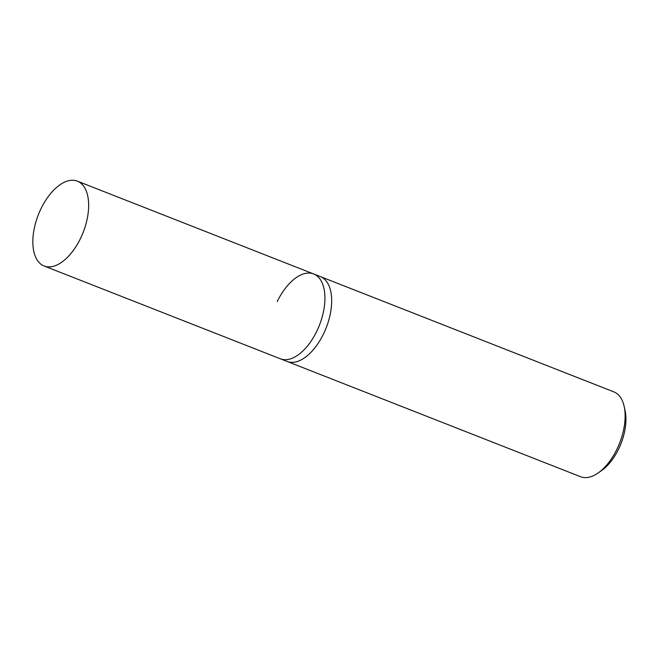 <?xml version="1.0" encoding="UTF-8"?>
<svg xmlns="http://www.w3.org/2000/svg" width="658" height="658" viewBox="0 0 658 658"><rect width="100%" height="100%" fill="white"/><g stroke="black" fill="none" stroke-linecap="round" stroke-linejoin="round"><path stroke-width="0.99" d="M277.215 301.619A45.566 24.075 111.4 0 1 313.685 273.975A45.566 24.075 111.4 0 1 316.827 331.147A45.566 24.075 111.4 0 1 280.366 358.791L287.118 361.448A45.566 24.075 -68.6 0 0 323.58 333.795A45.566 24.075 -68.6 0 0 320.438 276.623L613.873 391.888A45.566 24.075 111.4 0 1 624.195 406.586A45.566 24.075 111.4 0 1 617.015 449.06A45.566 24.075 111.4 0 1 598.122 472.97A45.566 24.075 111.4 0 1 580.553 476.713L287.118 361.448A45.566 24.075 -68.6 0 0 323.58 333.795A45.566 24.075 -68.6 0 0 320.438 276.623L313.685 273.975A45.566 24.075 111.4 0 1 316.827 331.147A45.566 24.075 111.4 0 1 280.366 358.791L44.086 265.98A45.566 24.075 111.4 0 1 40.944 208.808A45.566 24.075 111.4 0 1 77.405 181.164A45.566 24.075 111.4 0 1 80.556 238.336A45.566 24.075 111.4 0 1 44.086 265.98M598.122 472.97L601.634 470.519A41.01 21.673 -68.6 0 0 618.635 449.003A41.01 21.673 -68.6 0 0 625.1 410.773L624.195 406.586M313.685 273.975L77.405 181.164"/></g></svg>
